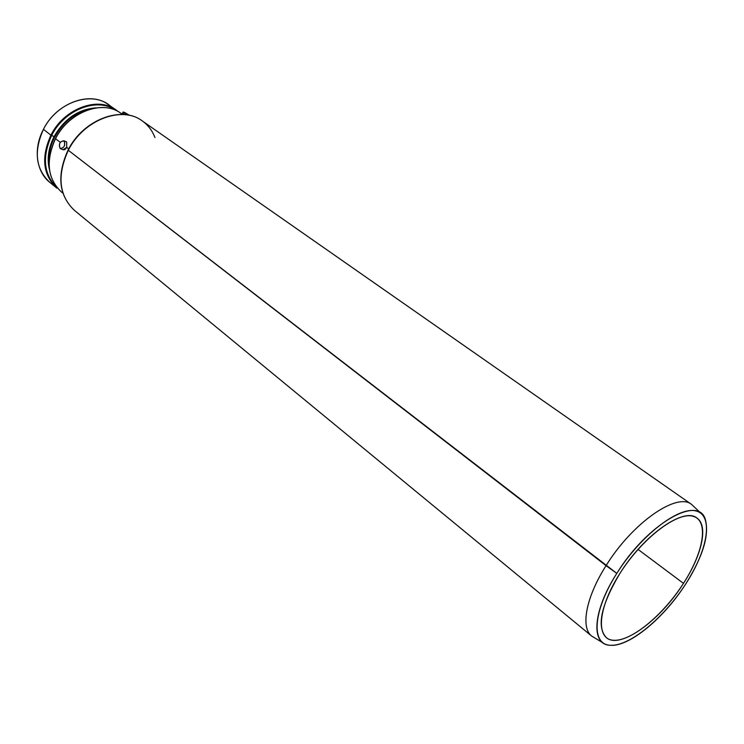 <?xml version="1.0" encoding="UTF-8"?>
<svg xmlns="http://www.w3.org/2000/svg" width="744" height="744" viewBox="0 0 744 744"><rect width="100%" height="100%" fill="white"/><g stroke="black" fill="none" stroke-linecap="round" stroke-linejoin="round"><path stroke-width="1.12" d="M50.927 135.148C64.058 108.485 97.994 96.004 116.166 110.01L118.287 111.637L116.166 110.01C97.994 96.004 64.058 108.485 50.927 135.148L50.927 135.148C41.041 157.142 42.929 174.747 56.609 187.962C42.929 174.747 41.041 157.142 50.927 135.148C40.985 157.328 42.966 174.998 56.87 188.176C42.966 174.998 40.985 157.328 50.927 135.148C63.993 108.633 97.659 96.088 115.897 109.814C97.659 96.088 63.993 108.633 50.927 135.148L43.44 129.354L50.927 135.148L54.768 136.952C63.138 121.988 74.8 112.753 89.745 109.266C74.8 112.753 63.138 121.988 54.768 136.952L54.089 136.58C64.486 118.631 78.566 109.052 96.339 107.843C78.566 109.052 64.486 118.631 54.089 136.58L50.927 135.148M683.476 583.361L638.026 549.388L683.476 583.361C663.248 614.981 631.396 641.44 613.661 640.277C595.628 639.617 597.451 608.741 619.668 573.819C600.929 605.56 596.456 626.801 606.239 637.543C619.919 649.884 660.049 620.738 683.476 583.361C701.955 554.996 708.558 525.738 696.914 518.029C683.894 506.859 643.597 535.066 619.668 573.819C641.626 538.851 676.873 511.695 692.841 516.215C709.153 520.205 703.926 551.788 683.476 583.361M616.804 573.391L606.062 565.654C585.928 597.227 580.357 627.592 591.74 636.101C580.357 627.592 585.928 597.227 606.062 565.654C632.391 522.818 677.059 491.97 691.622 504.451C677.059 491.97 632.391 522.818 606.062 565.654L68.309 150.269L616.804 573.391C647.206 523.878 698.802 494.388 705.377 519.638C709.451 535.001 702.959 556.363 685.884 583.724C664.15 618.05 628.959 647.243 610.071 645.262C590.596 644.797 592.596 611.019 616.804 573.391C592.68 611.345 590.876 644.723 610.471 645.29C629.731 646.406 664.057 617.808 685.884 583.724C707.944 549.686 713.729 515.48 696.161 511.016C678.965 505.966 640.658 535.382 616.804 573.391M603.254 643.021L591.74 636.101L74.354 210.301C58.888 195.532 56.879 175.519 68.309 150.269C56.879 175.519 58.888 195.532 74.354 210.301C58.739 195.356 56.656 175.268 68.085 150.046C83.133 119.682 121.579 105.146 142.197 120.881C121.858 105.295 83.412 119.821 68.309 150.269L68.309 150.269C83.412 119.821 121.858 105.295 142.197 120.881C148.028 125.029 152.278 130.591 154.957 137.575M55.568 138.617L55.437 138.617C68.569 112.009 102.356 99.352 120.705 113.144C102.458 99.408 68.671 112.065 55.521 138.7L60.255 142.355L55.521 138.7C68.671 112.065 102.458 99.408 120.705 113.144L122.053 114.083M66.188 141.732L66.69 142.002L66.737 147.368L68.699 148.893L66.737 147.368L66.69 142.002L64.114 140.942C65.519 145.173 64.3 147.749 60.469 148.679L60.171 148.493C64.124 148.065 65.444 145.554 64.114 140.942C59.892 141.267 58.571 143.787 60.171 148.493C58.497 144.141 59.715 141.565 63.826 140.765L65.853 141.658M62.915 193.189L61.11 191.692C47.43 178.467 45.561 160.797 55.521 138.7C45.561 160.797 47.43 178.467 61.11 191.692C47.374 178.402 45.477 160.713 55.437 138.617M115.859 110.419C97.799 96.878 64.523 109.312 51.615 135.52C64.523 109.312 97.799 96.878 115.859 110.419M56.87 188.176L49.262 181.871C35.6 168.683 33.666 151.181 43.44 129.354C57.353 100.803 94.804 89.559 111.833 107.452M57.176 187.767C43.682 174.682 41.822 157.272 51.615 135.52C41.822 157.272 43.682 174.682 57.176 187.767M118.287 111.647L108.047 104.383C89.838 90.684 56.358 103.053 43.44 129.354C32.104 150.539 36.986 175.565 53.242 184.679M127.875 115.041L123.764 112.828L122.89 114.492L123.764 112.828L127.875 115.041M60.683 148.763L63.045 149.711L66.737 147.368C65.453 149.572 64.124 150.288 62.756 149.525M124.629 112.474L128.442 115.153L124.629 112.474C122.909 111.795 122.621 111.907 123.764 112.828L123.067 112.177L124.629 112.474L129.577 115.385L124.629 112.474M49.448 169.66C46.816 159.039 48.36 148.01 54.089 136.58C48.36 148.01 46.816 159.039 49.448 169.66M49.039 162.927C48.434 154.278 50.341 145.619 54.768 136.952C50.341 145.619 48.434 154.278 49.039 162.927M142.197 120.881L691.622 504.451L701.387 513.667M66.402 141.816L63.826 140.765M121.867 114.446L123.067 112.177"/></g></svg>
